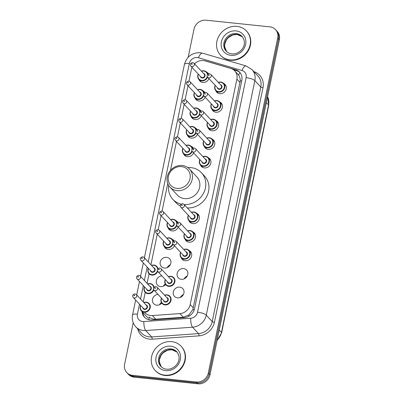 <?xml version="1.0" encoding="UTF-8"?>
<svg xmlns="http://www.w3.org/2000/svg" width="404" height="404" viewBox="0 0 404 404"><rect width="100%" height="100%" fill="white"/><g stroke="black" fill="none" stroke-linecap="round" stroke-linejoin="round"><path stroke-width="0.61" d="M219.741 101.944A5.681 5.126 137.1 0 1 221.22 103.01A5.681 5.126 137.1 0 1 221.72 109.161A5.681 5.126 137.1 0 1 215.948 112.241A5.681 5.126 137.1 0 1 212.898 110.752A5.681 5.126 137.1 0 1 211.943 109.201M215.898 120.508A5.681 5.126 137.1 0 1 217.372 121.574A5.681 5.126 137.1 0 1 217.872 127.72A5.681 5.126 137.1 0 1 212.105 130.805A5.681 5.126 137.1 0 1 209.055 129.31A5.681 5.126 137.1 0 1 208.1 127.76M212.055 139.067A5.681 5.126 137.1 0 1 213.529 140.132A5.681 5.126 137.1 0 1 214.029 146.283A5.681 5.126 137.1 0 1 208.262 149.364A5.681 5.126 137.1 0 1 205.212 147.874A5.681 5.126 137.1 0 1 204.257 146.324M208.212 157.631A5.681 5.126 137.1 0 1 209.686 158.696A5.681 5.126 137.1 0 1 210.186 164.842A5.681 5.126 137.1 0 1 204.419 167.928A5.681 5.126 137.1 0 1 201.369 166.438A5.681 5.126 137.1 0 1 200.414 164.888M196.677 213.317A5.681 5.126 137.1 0 1 198.157 214.383A5.681 5.126 137.1 0 1 198.657 220.528A5.681 5.126 137.1 0 1 192.885 223.609A5.681 5.126 137.1 0 1 189.835 222.119A5.681 5.126 137.1 0 1 188.88 220.569M192.834 231.876A5.681 5.126 137.1 0 1 194.309 232.941A5.681 5.126 137.1 0 1 194.809 239.092A5.681 5.126 137.1 0 1 189.042 242.173A5.681 5.126 137.1 0 1 185.992 240.683A5.681 5.126 137.1 0 1 185.037 239.133M188.991 250.44A5.681 5.126 137.1 0 1 190.466 251.505A5.681 5.126 137.1 0 1 190.966 257.651A5.681 5.126 137.1 0 1 185.199 260.737A5.681 5.126 137.1 0 1 182.148 259.242A5.681 5.126 137.1 0 1 181.194 257.691M183.573 268.574A5.681 5.126 137.1 0 1 186.623 270.064A5.681 5.126 137.1 0 1 187.123 276.215A5.681 5.126 137.1 0 1 181.356 279.295A5.681 5.126 137.1 0 1 178.305 277.806A5.681 5.126 137.1 0 1 177.805 271.66A5.681 5.126 137.1 0 1 183.573 268.574M179.73 287.138A5.681 5.126 137.1 0 1 182.78 288.628A5.681 5.126 137.1 0 1 183.28 294.774A5.681 5.126 137.1 0 1 177.507 297.859A5.681 5.126 137.1 0 1 174.462 296.369A5.681 5.126 137.1 0 1 173.962 290.218A5.681 5.126 137.1 0 1 179.73 287.138M223.584 83.386A5.681 5.126 137.1 0 1 225.063 84.451A5.681 5.126 137.1 0 1 225.563 90.597A5.681 5.126 137.1 0 1 219.791 93.677A5.681 5.126 137.1 0 1 216.746 92.188A5.681 5.126 137.1 0 1 215.787 90.637M161.767 303.101A5.681 5.126 137.1 0 1 156.722 305.171A5.681 5.126 137.1 0 1 153.672 303.682A5.681 5.126 137.1 0 1 152.949 297.955A5.681 5.126 137.1 0 1 158.025 294.43M165.615 284.537A5.681 5.126 137.1 0 1 160.565 286.608A5.681 5.126 137.1 0 1 157.515 285.118A5.681 5.126 137.1 0 1 156.797 279.391A5.681 5.126 137.1 0 1 161.868 275.871M166.63 257.328A5.681 5.126 137.1 0 1 169.68 258.818A5.681 5.126 137.1 0 1 170.18 264.963A5.681 5.126 137.1 0 1 164.408 268.049A5.681 5.126 137.1 0 1 161.358 266.554A5.681 5.126 137.1 0 1 160.858 260.408A5.681 5.126 137.1 0 1 166.63 257.328M172.043 239.188A5.681 5.126 137.1 0 1 173.523 240.254A5.681 5.126 137.1 0 1 174.033 240.915M174.377 245.677A5.681 5.126 137.1 0 1 168.251 249.485A5.681 5.126 137.1 0 1 165.206 247.995A5.681 5.126 137.1 0 1 164.246 246.445M175.886 220.629A5.681 5.126 137.1 0 1 177.366 221.695A5.681 5.126 137.1 0 1 177.876 222.357M178.22 227.114A5.681 5.126 137.1 0 1 172.099 230.926A5.681 5.126 137.1 0 1 169.049 229.432A5.681 5.126 137.1 0 1 168.094 227.881M198.95 109.257A5.681 5.126 137.1 0 1 200.429 110.322A5.681 5.126 137.1 0 1 200.939 110.984M201.283 115.746A5.681 5.126 137.1 0 1 195.162 119.554A5.681 5.126 137.1 0 1 192.112 118.064A5.681 5.126 137.1 0 1 191.158 116.514M202.798 90.698A5.681 5.126 137.1 0 1 204.273 91.764A5.681 5.126 137.1 0 1 204.788 92.425M205.126 97.182A5.681 5.126 137.1 0 1 199.005 100.995A5.681 5.126 137.1 0 1 195.955 99.5A5.681 5.126 137.1 0 1 195.001 97.95M195.107 127.821A5.681 5.126 137.1 0 1 196.586 128.886A5.681 5.126 137.1 0 1 197.096 129.548M197.44 134.305A5.681 5.126 137.1 0 1 191.314 138.118A5.681 5.126 137.1 0 1 188.269 136.623A5.681 5.126 137.1 0 1 187.31 135.077M191.264 146.384A5.681 5.126 137.1 0 1 192.743 147.445A5.681 5.126 137.1 0 1 193.253 148.106M193.592 152.869A5.681 5.126 137.1 0 1 187.471 156.676A5.681 5.126 137.1 0 1 184.421 155.186A5.681 5.126 137.1 0 1 183.466 153.636M206.641 72.134A5.681 5.126 137.1 0 1 208.116 73.2A5.681 5.126 137.1 0 1 208.631 73.861M208.969 78.623A5.681 5.126 137.1 0 1 202.848 82.431A5.681 5.126 137.1 0 1 199.798 80.941A5.681 5.126 137.1 0 1 198.844 79.391M144.89 312.721A10.65 9.605 -42.9 0 0 152.369 315.544L179.921 313.59A10.65 9.605 -42.9 0 0 190.208 304.55L236.885 79.144A10.65 9.605 -42.9 0 0 234.719 70.846A10.65 9.605 -42.9 0 0 230.699 68.387L205.106 60.888A10.65 9.605 -42.9 0 0 203.409 60.555A10.65 9.605 -42.9 0 0 194.531 63.812M149.096 319.761A10.65 3.065 -94.1 0 1 148.945 316.953C150.929 318.564 153.202 319.306 155.767 319.195L183.32 317.241L188.915 314.898L192.865 309.565L240.234 80.845C240.284 78.618 239.734 76.694 238.577 75.083L234.719 70.846M192.052 67.402A10.65 9.605 -42.9 0 0 191.36 69.569L188.976 81.098M188.012 85.749L185.128 99.657M184.163 104.313L181.285 118.221M180.32 122.872L177.442 136.779M176.477 141.435L170.478 170.402M167.761 183.537L162.065 211.029M161.1 215.68L158.222 229.588M157.257 234.244L150.924 264.817M149.071 273.771L147.081 283.381M145.228 292.334L143.238 301.945M159.524 304.732A5.681 5.126 137.1 0 1 161.418 302.53M163.368 286.168A5.681 5.126 137.1 0 1 165.261 283.967M167.211 267.61A5.681 5.126 137.1 0 1 170.306 264.731M184.158 278.856A5.681 5.126 137.1 0 1 187.249 275.977M180.315 297.42A5.681 5.126 137.1 0 1 183.406 294.541M142.056 311.62A10.65 9.605 -42.9 0 0 144.415 317.13A10.65 9.605 -42.9 0 0 151.894 319.953L184.264 317.655A10.65 9.605 -42.9 0 0 194.551 308.616L241.789 80.502A10.65 9.605 -42.9 0 0 239.623 72.205A10.65 9.605 -42.9 0 0 235.608 69.746L205.535 60.933A10.65 9.605 -42.9 0 0 203.833 60.6A10.65 9.605 -42.9 0 0 203.672 60.585M188.203 57.222L194.001 29.214A10.65 9.605 137.1 0 1 206.05 20.2L269.827 26.851A10.65 9.605 137.1 0 1 275.543 29.649A10.65 9.605 137.1 0 1 277.71 37.946L208.323 372.993A10.65 9.605 137.1 0 1 196.278 382.002L132.502 375.351A10.65 9.605 137.1 0 1 126.785 372.554A10.65 9.605 137.1 0 1 124.619 364.262L133.214 322.761M126.785 372.554L128.457 374.351A10.65 9.605 137.1 0 0 134.173 377.149L197.95 383.8A10.65 9.605 137.1 0 0 209.999 374.786L279.381 39.738A10.65 9.605 137.1 0 0 277.215 31.446L276.381 30.547A10.65 9.605 137.1 0 1 278.548 38.84L209.161 373.892A10.65 9.605 137.1 0 1 197.117 382.901L133.34 376.25A10.65 9.605 137.1 0 1 127.619 373.453A10.65 9.605 137.1 0 0 133.34 376.25L197.117 382.901A10.65 9.605 137.1 0 0 209.161 373.892L278.548 38.84A10.65 9.605 137.1 0 0 276.381 30.547L275.543 29.649M144.849 317.564A10.65 9.605 137.1 0 1 142.895 312.519M233.542 69.791L236.441 70.644A10.65 9.605 137.1 0 1 240.026 72.669A10.65 4.055 -73.7 0 0 238.577 75.083M230.028 59.878A17.756 16.009 137.1 0 1 220.498 55.217A17.756 16.009 137.1 0 1 218.938 36.006A17.756 16.009 137.1 0 1 236.966 26.371A17.756 16.009 137.1 0 1 246.496 31.032A17.756 16.009 137.1 0 1 248.056 50.242A17.756 16.009 137.1 0 1 230.028 59.878M246.496 31.032L246.809 31.366A17.756 16.009 137.1 0 1 248.369 50.581A17.756 16.009 137.1 0 1 230.341 60.216A17.756 16.009 137.1 0 1 220.811 55.555L220.498 55.217M176.962 188.405A11.539 10.408 137.1 0 1 168.423 176.386A11.539 10.408 137.1 0 1 181.472 166.625A11.539 10.408 137.1 0 1 190.011 178.639A11.539 10.408 137.1 0 1 176.962 188.405M177.139 190.643A13.317 12.009 137.1 0 1 169.993 187.148A13.317 12.009 137.1 0 1 168.822 172.735A13.317 12.009 137.1 0 1 182.34 165.514A13.317 12.009 137.1 0 1 189.486 169.008A13.317 12.009 137.1 0 1 190.658 183.416A13.317 12.009 137.1 0 1 177.139 190.643M169.993 187.148L177.412 195.122A13.317 12.009 -42.9 0 0 184.557 198.617A13.317 12.009 -42.9 0 0 198.081 191.39A13.317 12.009 -42.9 0 0 196.91 176.982L189.486 169.008M181.138 204.106A19.528 17.609 137.1 0 1 172.862 199.354A19.528 17.609 137.1 0 1 168.675 185.406M187.845 167.564A19.528 17.609 137.1 0 1 190.976 167.625A19.528 17.609 137.1 0 1 201.455 172.75A19.528 17.609 137.1 0 1 203.384 193.511A19.528 17.609 137.1 0 1 184.153 204.545M180.29 205.995A19.528 17.609 137.1 0 1 175.998 202.722L172.862 199.354M201.455 172.75L204.591 176.119A19.528 17.609 137.1 0 1 206.515 196.879A19.528 17.609 137.1 0 1 187.289 207.914M164.736 375.154A17.756 16.009 137.1 0 1 155.207 370.498A17.756 16.009 137.1 0 1 153.646 351.288A17.756 16.009 137.1 0 1 171.675 341.653A17.756 16.009 137.1 0 1 181.204 346.309A17.756 16.009 137.1 0 1 182.765 365.524A17.756 16.009 137.1 0 1 164.736 375.154M181.204 346.309L181.517 346.647A17.756 16.009 137.1 0 1 183.078 365.862A17.756 16.009 137.1 0 1 165.049 375.493A17.756 16.009 137.1 0 1 155.52 370.837L155.207 370.498M241.678 81.047A10.65 2.848 -168.3 0 0 240.234 80.845M194.248 309.762A10.65 2.848 -168.3 0 0 192.865 309.565M188.986 316.191A10.65 3.065 -94.1 0 1 188.915 314.898M240.026 82.522L236.885 79.144M193.349 307.924L190.208 304.55M183.32 317.241L179.921 313.59M155.767 319.195L152.369 315.544M139.481 304.161L137.416 314.15A7.1 6.403 -42.9 0 0 142.668 321.544A7.1 6.403 -42.9 0 0 143.844 321.564L190.683 318.241A7.1 6.403 -42.9 0 0 197.541 312.211L246.112 77.669A7.1 6.403 -42.9 0 0 241.986 70.493L198.475 57.747A7.1 6.403 -42.9 0 0 197.344 57.525A7.1 6.403 -42.9 0 0 189.314 63.534L148.228 261.918M198.475 57.747A7.1 2.702 -73.7 0 1 202.566 53.182L200.172 52.712C192.036 52.606 186.794 56.484 184.451 64.342A7.1 1.899 11.7 0 1 189.314 63.534M246.112 77.669A7.1 1.899 11.7 0 1 254.843 80.608L206.272 315.155A14.201 12.807 137.1 0 1 192.562 327.205L145.723 330.528A14.201 12.807 137.1 0 1 143.369 330.492A14.201 12.807 137.1 0 1 135.749 326.765L141.708 333.169A14.201 12.807 -42.9 0 0 149.328 336.896A14.201 12.807 -42.9 0 0 151.677 336.931L198.516 333.608A14.201 12.807 -42.9 0 0 212.231 321.554L260.802 87.006A14.201 12.807 -42.9 0 0 257.914 75.947L251.955 69.544A14.201 12.807 137.1 0 1 254.843 80.608L260.802 87.006A1.778 0.475 -168.3 0 0 262.984 87.744L214.413 322.291A15.978 14.408 137.1 0 1 198.985 335.85L152.146 339.173A15.978 14.408 137.1 0 1 137.734 328.896M152.146 339.173A1.778 0.51 85.9 0 0 151.677 336.931L145.723 330.528A7.1 2.045 -94.1 0 1 143.844 321.564M253.939 71.675A15.978 14.408 137.1 0 1 262.984 87.744M277.71 37.946L279.381 39.738M132.502 375.351L134.173 377.149M196.278 382.002L197.95 383.8M208.323 372.993L209.999 374.786M190.683 318.241A7.1 2.045 -94.1 0 0 192.562 327.205L198.516 333.608A1.778 0.51 85.9 0 1 198.985 335.85M197.541 312.211A7.1 1.899 11.7 0 1 206.272 315.155L212.231 321.554A1.778 0.475 -168.3 0 0 214.413 322.291M147.172 267.039L144.385 280.482M143.324 285.598L140.542 299.046M241.986 70.493A7.1 2.702 -73.7 0 1 246.076 65.928L202.566 53.182M135.643 300.031L132.547 314.958A7.1 1.899 11.7 0 1 137.416 314.15M236.441 70.644L235.608 69.746M266.362 102.616L268.559 104.979A3.55 0.949 11.7 0 1 268.716 105.353L221.614 332.785A3.55 0.949 -168.3 0 0 221.458 332.411L268.559 104.979A14.201 12.807 -42.9 0 0 267.584 96.702M217.17 340.143A14.201 12.807 -42.9 0 0 221.458 332.411L219.261 330.048M226.2 51.172A10.822 9.762 137.1 0 1 225.25 39.461A10.822 9.762 137.1 0 1 236.239 33.588A10.822 9.762 137.1 0 1 242.047 36.426C248.798 45.066 239.628 54.858 231.815 53.904C229.523 53.631 227.654 52.722 226.2 51.172M230.967 55.348A12.953 11.681 137.1 0 1 221.377 41.859A12.953 11.681 137.1 0 1 236.027 30.901A12.953 11.681 137.1 0 1 245.612 44.39A12.953 11.681 137.1 0 1 230.967 55.348M226.573 51.545A10.822 9.762 137.1 0 1 226.129 39.986A10.822 9.762 137.1 0 1 236.971 34.37A10.822 9.762 137.1 0 1 242.395 36.825M160.908 366.448A10.822 9.762 137.1 0 1 159.959 354.737A10.822 9.762 137.1 0 1 170.948 348.864A10.822 9.762 137.1 0 1 176.755 351.707C183.507 360.348 174.336 370.14 166.524 369.18C164.236 368.913 162.363 367.999 160.908 366.448M165.675 370.625A12.953 11.681 137.1 0 1 156.085 357.141A12.953 11.681 137.1 0 1 170.735 346.183A12.953 11.681 137.1 0 1 180.32 359.666A12.953 11.681 137.1 0 1 165.675 370.625M161.282 366.827A10.822 9.762 137.1 0 1 160.837 355.267A10.822 9.762 137.1 0 1 171.68 349.652A10.822 9.762 137.1 0 1 177.103 352.106L171.872 349.763L167.534 350.233L163.125 352.808L161.171 355.106L159.459 359.434L159.353 361.969L161.287 366.832M201.369 71.16A5.328 4.803 137.1 0 1 203.848 70.811A5.328 4.803 137.1 0 1 206.707 72.205A5.328 4.803 137.1 0 1 207.808 74.381M207.58 77.103A5.328 4.803 137.1 0 1 201.768 80.861A5.328 4.803 137.1 0 1 198.909 79.462A5.328 4.803 137.1 0 1 198.248 74.063M198.384 74.21A4.969 4.484 -42.9 0 0 201.732 80.411A4.969 4.484 -42.9 0 0 207.282 76.508M207.439 74.881A4.969 4.484 -42.9 0 0 203.677 71.033A4.969 4.484 -42.9 0 0 201.505 71.306M203.48 73.427A2.485 2.242 137.1 0 1 202.217 78.068A2.485 2.242 137.1 0 1 200.359 76.331M201.041 77.063A2.131 1.919 -42.9 0 0 204.348 76.462A2.131 1.919 -42.9 0 0 204.161 74.159L193.915 63.15A2.131 1.919 137.1 0 1 191.94 66.615A2.131 1.919 137.1 0 1 190.799 66.054L201.041 77.063M191.764 64.377A0.353 0.318 -42.9 0 0 192.168 64.074A0.353 0.318 -42.9 0 0 191.905 63.706A0.353 0.318 -42.9 0 0 191.501 64.009A0.353 0.318 -42.9 0 0 191.764 64.377M197.526 89.723A5.328 4.803 137.1 0 1 200.005 89.37A5.328 4.803 137.1 0 1 202.864 90.769A5.328 4.803 137.1 0 1 203.964 92.945M203.732 95.662A5.328 4.803 137.1 0 1 197.925 99.424A5.328 4.803 137.1 0 1 195.066 98.026A5.328 4.803 137.1 0 1 194.405 92.627M194.541 92.768A4.969 4.484 -42.9 0 0 197.889 98.975A4.969 4.484 -42.9 0 0 203.439 95.071M203.596 93.445A4.969 4.484 -42.9 0 0 199.834 89.592A4.969 4.484 -42.9 0 0 197.662 89.87M199.632 91.986A2.485 2.242 137.1 0 1 198.374 96.632A2.485 2.242 137.1 0 1 196.516 94.889M197.197 95.622A2.131 1.919 -42.9 0 0 200.5 95.026A2.131 1.919 -42.9 0 0 200.313 92.718L190.072 81.714A2.131 1.919 137.1 0 1 188.097 85.173A2.131 1.919 137.1 0 1 186.956 84.618L197.197 95.622M187.921 82.936A0.353 0.318 -42.9 0 0 188.325 82.638A0.353 0.318 -42.9 0 0 188.062 82.27A0.353 0.318 -42.9 0 0 187.658 82.567A0.353 0.318 -42.9 0 0 187.921 82.936M193.683 108.282A5.328 4.803 137.1 0 1 196.162 107.934A5.328 4.803 137.1 0 1 199.021 109.327A5.328 4.803 137.1 0 1 200.121 111.504M199.889 114.226A5.328 4.803 137.1 0 1 194.082 117.983A5.328 4.803 137.1 0 1 191.223 116.584A5.328 4.803 137.1 0 1 190.562 111.186M190.698 111.332A4.969 4.484 -42.9 0 0 194.046 117.534A4.969 4.484 -42.9 0 0 199.596 113.63M199.753 112.004A4.969 4.484 -42.9 0 0 195.985 108.156A4.969 4.484 -42.9 0 0 193.819 108.429M195.788 110.55A2.485 2.242 137.1 0 1 194.531 115.191A2.485 2.242 137.1 0 1 192.668 113.453M193.354 114.186A2.131 1.919 -42.9 0 0 196.657 113.59A2.131 1.919 -42.9 0 0 196.47 111.282L186.229 100.273A2.131 1.919 137.1 0 1 184.254 103.737A2.131 1.919 137.1 0 1 183.108 103.177L193.354 114.186M184.078 101.5A0.353 0.318 -42.9 0 0 184.482 101.197A0.353 0.318 -42.9 0 0 184.219 100.828A0.353 0.318 -42.9 0 0 183.815 101.131A0.353 0.318 -42.9 0 0 184.078 101.5M189.84 126.846A5.328 4.803 137.1 0 1 192.319 126.492A5.328 4.803 137.1 0 1 195.177 127.891A5.328 4.803 137.1 0 1 196.278 130.068M196.046 132.785A5.328 4.803 137.1 0 1 190.233 136.547A5.328 4.803 137.1 0 1 187.375 135.148A5.328 4.803 137.1 0 1 186.719 129.75M186.855 129.891A4.969 4.484 -42.9 0 0 190.203 136.097A4.969 4.484 -42.9 0 0 195.748 132.194M195.91 130.568A4.969 4.484 -42.9 0 0 192.142 126.715A4.969 4.484 -42.9 0 0 189.971 126.992M191.945 129.108A2.485 2.242 137.1 0 1 190.688 133.754A2.485 2.242 137.1 0 1 188.825 132.012M189.506 132.744A2.131 1.919 -42.9 0 0 192.814 132.148A2.131 1.919 -42.9 0 0 192.627 129.846L182.386 118.837A2.131 1.919 137.1 0 1 180.411 122.296A2.131 1.919 137.1 0 1 179.265 121.74L189.506 132.744M180.234 120.059A0.353 0.318 -42.9 0 0 180.371 119.392A0.353 0.318 -42.9 0 0 180.234 120.059M185.992 145.405A5.328 4.803 137.1 0 1 188.471 145.056A5.328 4.803 137.1 0 1 191.334 146.455A5.328 4.803 137.1 0 1 192.43 148.632M192.203 151.349A5.328 4.803 137.1 0 1 186.39 155.106A5.328 4.803 137.1 0 1 183.532 153.707A5.328 4.803 137.1 0 1 182.876 148.308M183.012 148.455A4.969 4.484 -42.9 0 0 186.355 154.661A4.969 4.484 -42.9 0 0 191.905 150.753M192.067 149.126A4.969 4.484 -42.9 0 0 188.299 145.278A4.969 4.484 -42.9 0 0 186.128 145.551M188.102 147.672A2.485 2.242 137.1 0 1 186.845 152.313A2.485 2.242 137.1 0 1 184.982 150.576M185.663 151.308A2.131 1.919 -42.9 0 0 188.971 150.712A2.131 1.919 -42.9 0 0 188.784 148.404L178.543 137.4A2.131 1.919 137.1 0 1 176.563 140.86A2.131 1.919 137.1 0 1 175.422 140.299L185.663 151.308M176.391 138.623A0.353 0.318 -42.9 0 0 176.79 138.325A0.353 0.318 -42.9 0 0 176.528 137.951A0.353 0.318 -42.9 0 0 176.391 138.623M170.619 219.655A5.328 4.803 137.1 0 1 173.099 219.301A5.328 4.803 137.1 0 1 175.957 220.7A5.328 4.803 137.1 0 1 177.058 222.877M176.826 225.594A5.328 4.803 137.1 0 1 171.018 229.356A5.328 4.803 137.1 0 1 168.16 227.957A5.328 4.803 137.1 0 1 167.498 222.559M167.635 222.7A4.969 4.484 -42.9 0 0 170.983 228.906A4.969 4.484 -42.9 0 0 176.533 225.003M176.689 223.377A4.969 4.484 -42.9 0 0 172.922 219.523A4.969 4.484 -42.9 0 0 170.751 219.801M172.725 221.917A2.485 2.242 137.1 0 1 171.468 226.563A2.485 2.242 137.1 0 1 169.604 224.821M170.286 225.553A2.131 1.919 -42.9 0 0 173.594 224.957A2.131 1.919 -42.9 0 0 173.407 222.649L163.166 211.646A2.131 1.919 137.1 0 1 161.191 215.105A2.131 1.919 137.1 0 1 160.045 214.549L170.286 225.553M161.014 212.868A0.353 0.318 -42.9 0 0 161.418 212.57A0.353 0.318 -42.9 0 0 160.752 212.499A0.353 0.318 -42.9 0 0 161.014 212.868M166.776 238.214A5.328 4.803 137.1 0 1 169.256 237.865A5.328 4.803 137.1 0 1 172.114 239.259A5.328 4.803 137.1 0 1 173.215 241.435M172.983 244.157A5.328 4.803 137.1 0 1 167.17 247.915A5.328 4.803 137.1 0 1 164.312 246.516A5.328 4.803 137.1 0 1 163.655 241.117M163.792 241.264A4.969 4.484 -42.9 0 0 167.135 247.465A4.969 4.484 -42.9 0 0 172.685 243.561M172.846 241.935A4.969 4.484 -42.9 0 0 169.079 238.087A4.969 4.484 -42.9 0 0 166.908 238.36M168.882 240.481A2.485 2.242 137.1 0 1 167.625 245.122A2.485 2.242 137.1 0 1 165.761 243.385M166.443 244.117A2.131 1.919 -42.9 0 0 169.751 243.521A2.131 1.919 -42.9 0 0 169.564 241.213L159.322 230.204A2.131 1.919 137.1 0 1 157.348 233.669A2.131 1.919 137.1 0 1 156.202 233.108L166.443 244.117M157.171 231.431A0.353 0.318 -42.9 0 0 157.308 230.76A0.353 0.318 -42.9 0 0 157.171 231.431M151.47 265.408A5.328 4.803 137.1 0 1 153.954 265.054A5.328 4.803 137.1 0 1 156.813 266.453A5.328 4.803 137.1 0 1 157.908 268.63M157.681 271.347A5.328 4.803 137.1 0 1 151.869 275.104A5.328 4.803 137.1 0 1 149.01 273.705A5.328 4.803 137.1 0 1 148.354 268.306M148.49 268.453A4.969 4.484 -42.9 0 0 151.833 274.659A4.969 4.484 -42.9 0 0 157.383 270.751M157.545 269.125A4.969 4.484 -42.9 0 0 153.778 265.276A4.969 4.484 -42.9 0 0 151.606 265.549M153.581 267.67A2.485 2.242 137.1 0 1 152.323 272.311A2.485 2.242 137.1 0 1 150.46 270.574M151.141 271.306A2.131 1.919 -42.9 0 0 154.449 270.71A2.131 1.919 -42.9 0 0 154.262 268.402L144.021 257.399A2.131 1.919 137.1 0 1 142.041 260.858A2.131 1.919 137.1 0 1 140.9 260.297L151.141 271.306M141.87 258.621A0.353 0.318 -42.9 0 0 142.269 258.323A0.353 0.318 -42.9 0 0 142.006 257.949A0.353 0.318 -42.9 0 0 141.87 258.621M147.627 283.967A5.328 4.803 137.1 0 1 150.106 283.613A5.328 4.803 137.1 0 1 152.964 285.012A5.328 4.803 137.1 0 1 154.065 287.188M153.838 289.91A5.328 4.803 137.1 0 1 148.026 293.668A5.328 4.803 137.1 0 1 145.167 292.269A5.328 4.803 137.1 0 1 144.511 286.87M144.642 287.017A4.969 4.484 -42.9 0 0 147.99 293.218A4.969 4.484 -42.9 0 0 153.54 289.315M153.702 287.688A4.969 4.484 -42.9 0 0 149.934 283.84A4.969 4.484 -42.9 0 0 147.763 284.113M149.738 286.234A2.485 2.242 137.1 0 1 148.475 290.875A2.485 2.242 137.1 0 1 146.617 289.133M147.298 289.87A2.131 1.919 -42.9 0 0 150.606 289.269A2.131 1.919 -42.9 0 0 150.419 286.966L140.178 275.957A2.131 1.919 137.1 0 1 138.198 279.422A2.131 1.919 137.1 0 1 137.057 278.861L147.298 289.87M138.027 277.184A0.353 0.318 -42.9 0 0 138.163 276.513A0.353 0.318 -42.9 0 0 137.759 276.811A0.353 0.318 -42.9 0 0 138.027 277.184M143.784 302.53A5.328 4.803 137.1 0 1 146.263 302.177A5.328 4.803 137.1 0 1 149.121 303.576A5.328 4.803 137.1 0 1 149.591 309.338A5.328 4.803 137.1 0 1 144.183 312.226A5.328 4.803 137.1 0 1 141.324 310.833A5.328 4.803 137.1 0 1 140.663 305.429M140.799 305.576A4.969 4.484 -42.9 0 0 144.147 311.782A4.969 4.484 -42.9 0 0 149.768 307.575A4.969 4.484 -42.9 0 0 146.091 302.399A4.969 4.484 -42.9 0 0 143.92 302.672M145.889 304.793A2.485 2.242 137.1 0 1 144.632 309.434A2.485 2.242 137.1 0 1 142.774 307.696M143.455 308.429A2.131 1.919 -42.9 0 0 146.763 307.833A2.131 1.919 -42.9 0 0 146.576 305.525L136.33 294.521A2.131 1.919 137.1 0 1 134.355 297.98A2.131 1.919 137.1 0 1 133.214 297.42L143.455 308.429M134.178 295.743A0.353 0.318 -42.9 0 0 134.583 295.445A0.353 0.318 -42.9 0 0 134.32 295.077A0.353 0.318 -42.9 0 0 133.916 295.375A0.353 0.318 -42.9 0 0 134.178 295.743M220.796 82.057A5.328 4.803 137.1 0 1 223.654 83.456A5.328 4.803 137.1 0 1 224.119 89.218A5.328 4.803 137.1 0 1 218.71 92.107A5.328 4.803 137.1 0 1 215.852 90.713A5.328 4.803 137.1 0 1 215.196 85.31M218.317 82.411A5.328 4.803 137.1 0 1 220.725 82.052M215.332 85.456A4.969 4.484 -42.9 0 0 218.68 91.663A4.969 4.484 -42.9 0 0 224.301 87.456A4.969 4.484 -42.9 0 0 220.619 82.28A4.969 4.484 -42.9 0 0 218.448 82.552M220.422 84.673A2.485 2.242 137.1 0 1 219.165 89.314A2.485 2.242 137.1 0 1 217.302 87.577M207.742 77.305L217.983 88.309A2.131 1.919 -42.9 0 0 221.291 87.713A2.131 1.919 -42.9 0 0 221.104 85.406L210.863 74.402A2.131 1.919 137.1 0 1 208.888 77.861A2.131 1.919 137.1 0 1 207.742 77.305C206.53 75.634 207.136 74.452 209.555 73.75L210.863 74.402M208.848 74.957A0.353 0.318 -42.9 0 0 208.711 75.624A0.353 0.318 -42.9 0 0 208.848 74.957M216.953 100.621A5.328 4.803 137.1 0 1 219.811 102.015A5.328 4.803 137.1 0 1 220.276 107.782A5.328 4.803 137.1 0 1 214.867 110.671A5.328 4.803 137.1 0 1 212.009 109.272A5.328 4.803 137.1 0 1 211.353 103.873M214.468 100.97A5.328 4.803 137.1 0 1 216.882 100.611M211.489 104.02A4.969 4.484 -42.9 0 0 214.832 110.221A4.969 4.484 -42.9 0 0 220.458 106.02A4.969 4.484 -42.9 0 0 216.776 100.843A4.969 4.484 -42.9 0 0 214.605 101.116M216.579 103.237A2.485 2.242 137.1 0 1 215.322 107.878A2.485 2.242 137.1 0 1 213.458 106.141M203.899 95.864L214.14 106.873A2.131 1.919 -42.9 0 0 217.448 106.272A2.131 1.919 -42.9 0 0 217.261 103.969L207.02 92.96A2.131 1.919 137.1 0 1 205.04 96.425A2.131 1.919 137.1 0 1 203.899 95.864C202.687 94.198 203.293 93.011 205.712 92.314L207.02 92.96M205.005 93.516A0.353 0.318 -42.9 0 0 204.868 94.188A0.353 0.318 -42.9 0 0 205.005 93.516M213.105 119.18A5.328 4.803 137.1 0 1 215.963 120.579A5.328 4.803 137.1 0 1 216.433 126.341A5.328 4.803 137.1 0 1 211.024 129.235A5.328 4.803 137.1 0 1 208.166 127.836A5.328 4.803 137.1 0 1 207.51 122.437M210.625 119.533A5.328 4.803 137.1 0 1 213.039 119.175M207.641 122.579A4.969 4.484 -42.9 0 0 210.989 128.785A4.969 4.484 -42.9 0 0 216.61 124.578A4.969 4.484 -42.9 0 0 212.933 119.402A4.969 4.484 -42.9 0 0 210.762 119.68M212.736 121.796A2.485 2.242 137.1 0 1 211.474 126.442A2.485 2.242 137.1 0 1 209.615 124.7M200.056 114.428L210.297 125.432A2.131 1.919 -42.9 0 0 213.605 124.836A2.131 1.919 -42.9 0 0 213.418 122.533L203.177 111.524A2.131 1.919 137.1 0 1 201.197 114.983A2.131 1.919 137.1 0 1 200.056 114.428C198.844 112.756 199.45 111.575 201.869 110.873L203.177 111.524M201.162 112.08A0.353 0.318 -42.9 0 0 200.758 112.378A0.353 0.318 -42.9 0 0 201.424 112.448A0.353 0.318 -42.9 0 0 201.162 112.08M206.782 138.092A5.328 4.803 137.1 0 1 209.262 137.744A5.328 4.803 137.1 0 1 212.12 139.143A5.328 4.803 137.1 0 1 212.59 144.905A5.328 4.803 137.1 0 1 207.181 147.793A5.328 4.803 137.1 0 1 204.323 146.394A5.328 4.803 137.1 0 1 203.661 140.996M203.798 141.142A4.969 4.484 -42.9 0 0 207.146 147.349A4.969 4.484 -42.9 0 0 212.767 143.142A4.969 4.484 -42.9 0 0 209.09 137.966A4.969 4.484 -42.9 0 0 206.919 138.239M208.888 140.36A2.485 2.242 137.1 0 1 207.631 145.001A2.485 2.242 137.1 0 1 205.772 143.263M196.213 132.987L206.454 143.996A2.131 1.919 -42.9 0 0 209.762 143.4A2.131 1.919 -42.9 0 0 209.575 141.092L199.329 130.083A2.131 1.919 137.1 0 1 197.354 133.547A2.131 1.919 137.1 0 1 196.213 132.987C195.001 131.32 195.607 130.133 198.026 129.437L199.329 130.083M197.319 130.638A0.353 0.318 -42.9 0 0 196.915 130.941A0.353 0.318 -42.9 0 0 197.177 131.31A0.353 0.318 -42.9 0 0 197.581 131.012A0.353 0.318 -42.9 0 0 197.319 130.638M205.419 156.303A5.328 4.803 137.1 0 1 208.277 157.701A5.328 4.803 137.1 0 1 208.747 163.463A5.328 4.803 137.1 0 1 203.338 166.357A5.328 4.803 137.1 0 1 200.48 164.958A5.328 4.803 137.1 0 1 199.818 159.56M202.939 156.656A5.328 4.803 137.1 0 1 205.348 156.298M199.955 159.701A4.969 4.484 -42.9 0 0 203.303 165.908A4.969 4.484 -42.9 0 0 208.924 161.701A4.969 4.484 -42.9 0 0 205.247 156.525A4.969 4.484 -42.9 0 0 203.076 156.803M205.045 158.923A2.485 2.242 137.1 0 1 203.788 163.564A2.485 2.242 137.1 0 1 201.929 161.822M192.37 151.55L202.611 162.554A2.131 1.919 -42.9 0 0 205.914 161.959A2.131 1.919 -42.9 0 0 205.727 159.656L195.486 148.647A2.131 1.919 137.1 0 1 193.511 152.106A2.131 1.919 137.1 0 1 192.37 151.55C191.158 149.879 191.759 148.697 194.183 147.995L195.486 148.647M193.476 149.202A0.353 0.318 -42.9 0 0 193.072 149.5A0.353 0.318 -42.9 0 0 193.334 149.874A0.353 0.318 -42.9 0 0 193.738 149.571A0.353 0.318 -42.9 0 0 193.476 149.202M193.885 211.989A5.328 4.803 137.1 0 1 196.743 213.388A5.328 4.803 137.1 0 1 197.213 219.15A5.328 4.803 137.1 0 1 191.804 222.038A5.328 4.803 137.1 0 1 188.946 220.645A5.328 4.803 137.1 0 1 188.289 215.241M191.405 212.342A5.328 4.803 137.1 0 1 193.819 211.984M188.421 215.388A4.969 4.484 -42.9 0 0 191.769 221.594A4.969 4.484 -42.9 0 0 197.394 217.387A4.969 4.484 -42.9 0 0 193.713 212.211A4.969 4.484 -42.9 0 0 191.541 212.484M193.516 214.605A2.485 2.242 137.1 0 1 192.254 219.246A2.485 2.242 137.1 0 1 190.395 217.509M180.835 207.237L191.077 218.241A2.131 1.919 -42.9 0 0 194.385 217.645A2.131 1.919 -42.9 0 0 194.198 215.337L183.956 204.333A2.131 1.919 137.1 0 1 181.977 207.792A2.131 1.919 137.1 0 1 180.835 207.237C179.623 205.565 180.229 204.384 182.648 203.682L183.956 204.333M181.941 204.889A0.353 0.318 -42.9 0 0 181.805 205.555A0.353 0.318 -42.9 0 0 181.941 204.889M187.562 230.901A5.328 4.803 137.1 0 1 190.042 230.553A5.328 4.803 137.1 0 1 192.9 231.947A5.328 4.803 137.1 0 1 193.37 237.714A5.328 4.803 137.1 0 1 187.961 240.602A5.328 4.803 137.1 0 1 185.103 239.203A5.328 4.803 137.1 0 1 184.446 233.805M184.578 233.951A4.969 4.484 -42.9 0 0 187.926 240.153A4.969 4.484 -42.9 0 0 193.546 235.951A4.969 4.484 -42.9 0 0 189.87 230.775A4.969 4.484 -42.9 0 0 187.698 231.048M189.673 233.169A2.485 2.242 137.1 0 1 188.41 237.81A2.485 2.242 137.1 0 1 186.552 236.072M176.992 225.796L187.234 236.805A2.131 1.919 -42.9 0 0 190.542 236.204A2.131 1.919 -42.9 0 0 190.355 233.901L180.113 222.892A2.131 1.919 137.1 0 1 178.134 226.356A2.131 1.919 137.1 0 1 176.992 225.796C175.78 224.129 176.386 222.942 178.805 222.245L180.113 222.892M178.098 223.447A0.353 0.318 -42.9 0 0 177.694 223.75A0.353 0.318 -42.9 0 0 177.957 224.119A0.353 0.318 -42.9 0 0 178.361 223.816A0.353 0.318 -42.9 0 0 178.098 223.447M186.199 249.111A5.328 4.803 137.1 0 1 189.057 250.51A5.328 4.803 137.1 0 1 189.526 256.272A5.328 4.803 137.1 0 1 184.118 259.166A5.328 4.803 137.1 0 1 181.26 257.767A5.328 4.803 137.1 0 1 180.598 252.369M183.719 249.465A5.328 4.803 137.1 0 1 186.133 249.106M180.734 252.51A4.969 4.484 -42.9 0 0 184.083 258.717A4.969 4.484 -42.9 0 0 189.703 254.51A4.969 4.484 -42.9 0 0 186.027 249.334A4.969 4.484 -42.9 0 0 183.855 249.611M185.825 251.727A2.485 2.242 137.1 0 1 184.567 256.373A2.485 2.242 137.1 0 1 182.709 254.631M173.149 244.359L183.391 255.363A2.131 1.919 -42.9 0 0 186.698 254.767A2.131 1.919 -42.9 0 0 186.507 252.465L176.265 241.456A2.131 1.919 137.1 0 1 174.291 244.915A2.131 1.919 137.1 0 1 173.149 244.359C171.937 242.688 172.543 241.506 174.962 240.804L176.265 241.456M174.255 242.011A0.353 0.318 -42.9 0 0 173.851 242.309A0.353 0.318 -42.9 0 0 174.114 242.678A0.353 0.318 -42.9 0 0 174.518 242.38A0.353 0.318 -42.9 0 0 174.255 242.011M170.897 276.301A5.328 4.803 137.1 0 1 173.755 277.7A5.328 4.803 137.1 0 1 174.225 283.462A5.328 4.803 137.1 0 1 168.816 286.355A5.328 4.803 137.1 0 1 165.958 284.956A5.328 4.803 137.1 0 1 165.297 279.558M168.417 276.654A5.328 4.803 137.1 0 1 170.826 276.296M165.433 279.704A4.969 4.484 -42.9 0 0 168.781 285.906A4.969 4.484 -42.9 0 0 174.402 281.699A4.969 4.484 -42.9 0 0 170.725 276.523A4.969 4.484 -42.9 0 0 168.554 276.801M170.523 278.922A2.485 2.242 137.1 0 1 169.266 283.563A2.485 2.242 137.1 0 1 167.407 281.82M157.848 271.549L168.089 282.553A2.131 1.919 -42.9 0 0 171.392 281.957A2.131 1.919 -42.9 0 0 171.205 279.654L160.964 268.645A2.131 1.919 137.1 0 1 158.989 272.109A2.131 1.919 137.1 0 1 157.848 271.549C156.636 269.877 157.237 268.695 159.661 267.993L160.964 268.645M158.954 269.2A0.353 0.318 -42.9 0 0 158.55 269.498A0.353 0.318 -42.9 0 0 158.812 269.872A0.353 0.318 -42.9 0 0 159.216 269.569A0.353 0.318 -42.9 0 0 158.954 269.2M167.054 294.864A5.328 4.803 137.1 0 1 169.912 296.263A5.328 4.803 137.1 0 1 170.382 302.025A5.328 4.803 137.1 0 1 164.973 304.914A5.328 4.803 137.1 0 1 162.115 303.52A5.328 4.803 137.1 0 1 161.454 298.117M164.574 295.218A5.328 4.803 137.1 0 1 166.983 294.859M161.59 298.263A4.969 4.484 -42.9 0 0 164.938 304.47A4.969 4.484 -42.9 0 0 170.559 300.263A4.969 4.484 -42.9 0 0 166.877 295.087A4.969 4.484 -42.9 0 0 164.711 295.359M166.68 297.48A2.485 2.242 137.1 0 1 165.423 302.121A2.485 2.242 137.1 0 1 163.559 300.384M154 290.107L164.241 301.116A2.131 1.919 -42.9 0 0 167.549 300.52A2.131 1.919 -42.9 0 0 167.362 298.213L157.121 287.209A2.131 1.919 137.1 0 1 155.146 290.668A2.131 1.919 137.1 0 1 154 290.107C152.793 288.441 153.394 287.254 155.813 286.557L157.121 287.209M155.106 287.759A0.353 0.318 -42.9 0 0 154.969 288.431A0.353 0.318 -42.9 0 0 155.373 288.133A0.353 0.318 -42.9 0 0 155.106 287.759M251.955 69.544L246.076 65.928M132.547 314.958C131.714 319.453 132.78 323.387 135.749 326.765M184.451 64.342L144.39 257.792M143.329 262.908L140.542 276.351M139.486 281.472L136.698 294.915M221.614 332.785L217.049 340.739M267.594 96.662L268.716 105.353M242.4 36.83L237.163 34.481L232.825 34.956L228.417 37.532L226.462 39.824L224.75 44.157L224.644 46.692L226.578 51.55M208.358 73.977L206.707 72.205L203.818 70.791L201.349 71.139M193.915 63.15L192.612 62.504C190.213 63.165 189.607 64.352 190.799 66.054M198.228 74.038L197.723 76.745L198.909 79.462L201.273 82.002M204.515 92.541L202.864 90.769L199.975 89.355L197.506 89.698M190.072 81.714L188.769 81.063C186.365 81.729 185.764 82.911 186.956 84.618M194.385 92.602L193.88 95.304L195.066 98.026L197.43 100.566M200.667 111.1L199.021 109.327L196.127 107.913L193.657 108.262M186.229 100.273L184.921 99.626C182.522 100.288 181.921 101.475 183.108 103.177M190.542 111.161L190.031 113.867L191.223 116.584L193.587 119.124M196.824 129.664L195.177 127.891L192.284 126.477L189.814 126.821M182.386 118.837L181.078 118.185C178.679 118.852 178.073 120.033 179.265 121.74M186.698 129.724L186.188 132.431L187.375 135.148L189.744 137.688M192.981 148.228L191.334 146.455L188.441 145.036L185.971 145.384M178.543 137.4L177.235 136.749C174.836 137.411 174.23 138.597 175.422 140.299M182.85 148.288L182.345 150.99L183.532 153.707L185.896 156.252M177.603 222.473L175.957 220.7L173.064 219.286L170.594 219.63M163.166 211.646L161.858 210.994C159.459 211.661 158.858 212.842 160.045 214.549M167.478 222.533L166.968 225.235L168.16 227.957L170.523 230.497M173.76 241.031L172.114 239.259L169.22 237.845L166.751 238.193M159.322 230.204L158.014 229.558C155.616 230.219 155.01 231.406 156.202 233.108M163.635 241.092L163.125 243.799L164.312 246.516L166.68 249.056M156.813 266.453L153.919 265.034L151.45 265.383M144.021 257.399L142.713 256.747C140.314 257.409 139.708 258.595 140.9 260.297M148.329 268.286L147.824 270.988L149.01 273.705M152.964 285.012L150.076 283.598L147.606 283.941M140.178 275.957L138.87 275.311C136.471 275.972 135.865 277.154 137.057 278.861M144.486 286.845L143.981 289.552L145.167 292.269M149.121 303.576L146.233 302.157L143.763 302.505M136.33 294.521L135.027 293.87C132.628 294.536 132.022 295.718 133.214 297.42M140.643 305.409L140.137 308.111L141.324 310.833L147.95 317.953M218.221 93.253L215.852 90.713L214.665 87.996L215.175 85.289M218.291 82.386L220.761 82.037L223.654 83.456L226.018 85.996M214.373 111.812L212.009 109.272L210.822 106.56L211.327 103.848M214.448 100.95L216.918 100.601L219.811 102.015L222.175 104.555M210.529 130.376L208.166 127.836L206.979 125.119L207.484 122.412M210.605 119.508L213.075 119.165L215.963 120.579L218.327 123.119M206.686 148.94L204.323 146.394L203.136 143.683L203.641 140.971M206.762 138.072L209.232 137.724L212.12 139.143L214.484 141.683M202.843 167.498L200.48 164.958L199.293 162.241L199.798 159.535M202.919 156.631L205.389 156.287L208.277 157.701L210.641 160.242M191.309 223.185L188.946 220.645L187.759 217.928L188.264 215.221M191.385 212.317L193.854 211.969L196.743 213.388L199.111 215.928M187.466 241.743L185.103 239.203L183.916 236.492L184.421 233.78M187.542 230.881L190.011 230.532L192.9 231.947L195.263 234.487M183.623 260.307L181.26 257.767L180.073 255.05L180.578 252.343M183.699 249.44L186.168 249.096L189.057 250.51L191.42 253.05M165.958 284.956L164.771 282.239L165.276 279.533M168.397 276.629L170.867 276.286L173.755 277.7M162.115 303.52L160.923 300.803L161.433 298.096M164.549 295.193L167.019 294.844L169.912 296.263"/></g></svg>

